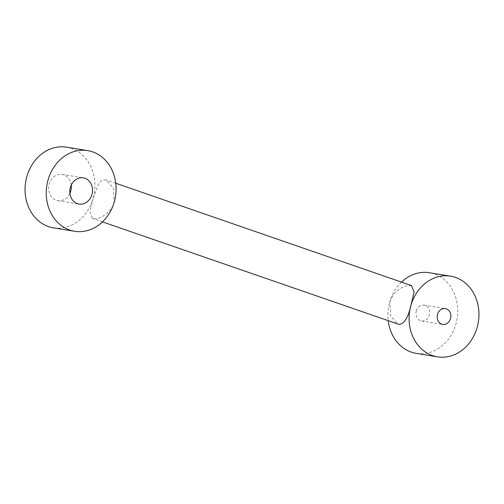 <?xml version="1.0" encoding="UTF-8"?>
<svg xmlns="http://www.w3.org/2000/svg" width="504" height="504" viewBox="0 0 504 504"><rect width="100%" height="100%" fill="white"/><g stroke="black" fill="none" stroke-linecap="round" stroke-linejoin="round"><path stroke-width="0.38" stroke-dasharray="2.52 1.89" d="M416.266 353.38A40.862 34.763 99.2 0 0 455.811 324.463A40.862 34.763 99.2 0 0 429.389 272.721M401.512 282.114A40.862 34.763 99.2 0 0 389.844 301.638L390.688 315.983L398.135 324.179M411.497 285.566L405.374 285.951L399.143 289.057L393.498 294.443L389.844 301.638A40.862 34.763 99.2 0 0 388.231 320.752M66.541 147.174A40.862 34.763 -80.8 0 1 92.969 198.916L98.324 184.256L101.682 180.218L105.865 179.821L113.312 188.017L114.156 202.362C111.271 213.06 99.08 219.731 93.391 218.654L92.503 218.434L89.926 211.919L92.969 198.916A40.862 34.763 -80.8 0 1 53.418 227.833M71.24 185.144A13.28 11.296 99.2 0 0 62.112 174.397A13.28 11.296 99.2 0 0 49.26 183.796A13.28 11.296 99.2 0 0 57.847 200.611A13.28 11.296 99.2 0 0 69.911 193.316M416.367 310.81A8.001 6.81 99.2 0 0 421.546 320.947A8.001 6.81 99.2 0 0 429.547 314.143A8.001 6.81 99.2 0 0 424.11 305.147A8.001 6.81 99.2 0 0 416.367 310.81M57.847 200.611L79.04 204.057M62.112 174.397L83.305 177.843M421.546 320.947L442.733 324.393M424.11 305.147L445.303 308.593M115.769 183.248L105.865 179.821M102.488 221.886L92.503 218.434"/><path stroke-width="0.76" d="M450.582 276.167A40.862 34.763 99.2 0 0 411.031 305.084A40.862 34.763 99.2 0 0 437.459 356.826A40.862 34.763 99.2 0 0 477.005 327.909A40.862 34.763 99.2 0 0 450.582 276.167L429.389 272.721A40.862 34.763 99.2 0 0 401.512 282.114M102.488 221.886L399.105 324.431C404.315 323.807 408.297 317.356 411.031 305.084L414.074 292.081L411.497 285.566L115.769 183.248M74.611 231.279L53.418 227.833A40.862 34.763 -80.8 0 1 26.995 176.091A40.862 34.763 -80.8 0 1 66.541 147.174L87.734 150.62A40.862 34.763 -80.8 0 1 114.156 202.362A40.862 34.763 -80.8 0 1 74.611 231.279A40.862 34.763 -80.8 0 1 48.189 179.537A40.862 34.763 -80.8 0 1 87.734 150.62M69.911 193.316A13.28 11.296 99.2 0 0 71.24 185.144M70.453 187.242A13.28 11.296 -80.8 0 1 83.305 177.843A13.28 11.296 -80.8 0 1 91.892 194.664A13.28 11.296 -80.8 0 1 79.04 204.057A13.28 11.296 -80.8 0 1 70.453 187.242M437.56 314.257A8.001 6.81 -80.8 0 1 445.303 308.593A8.001 6.81 -80.8 0 1 450.481 318.73A8.001 6.81 -80.8 0 1 442.733 324.393A8.001 6.81 -80.8 0 1 437.56 314.257M388.231 320.752A40.862 34.763 99.2 0 0 416.266 353.38L437.459 356.826"/></g></svg>

